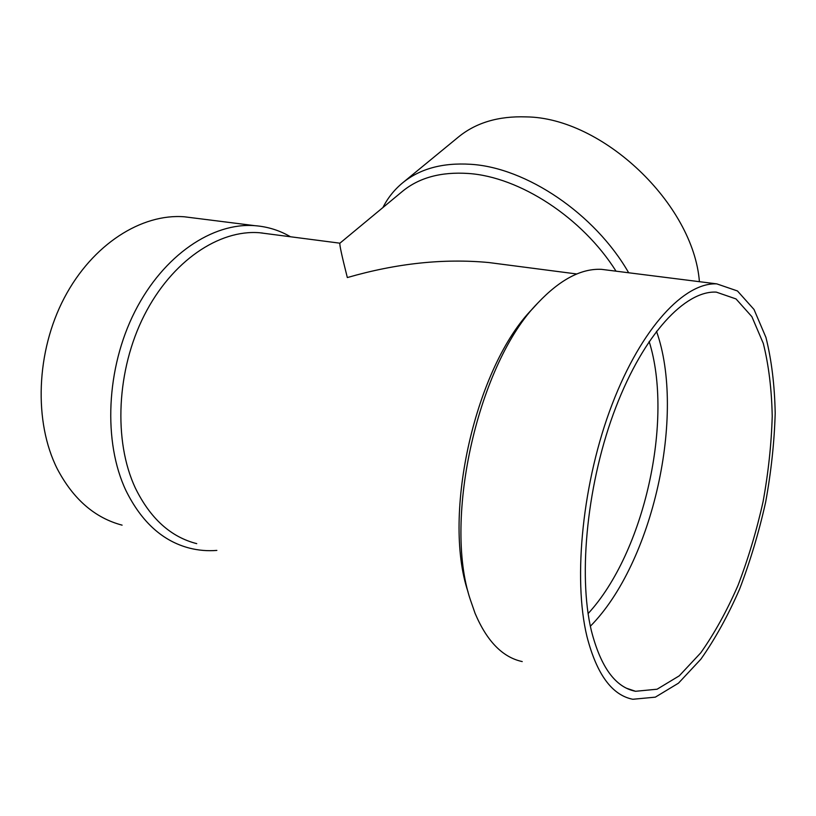 <?xml version="1.0" encoding="UTF-8"?>
<svg xmlns="http://www.w3.org/2000/svg" width="816" height="816" viewBox="0 0 816 816"><rect width="100%" height="100%" fill="white"/><g stroke="black" fill="none" stroke-linecap="round" stroke-linejoin="round"><path stroke-width="1.22" d="M268.097 233.845L259.59 232.744C219.3 229.439 171.982 260.63 144.269 315.292C116.535 369.862 113.342 441.058 135.293 487.917C150.236 518.425 170.707 536.999 196.727 543.64M537.234 303.654L532.522 308.825C475.85 366.098 441.772 514.202 468.078 592.018M616.049 271.187C582.338 217.535 519.455 176.837 468.394 173.482C441.068 171.656 419.047 177.643 402.339 191.444L339.915 243.188C339.313 244.147 341.792 255.612 347.33 277.562C396.658 263.303 443.833 258.295 488.866 262.548L506.073 264.792M608.96 270.29L601.545 269.351C581.298 268.331 560.062 279.541 537.846 302.991C478.706 362.63 442.823 518.558 470.353 599.729L475.085 613.346C486.917 641.274 502.636 657.349 522.23 661.572M586.99 636.674C596.751 674.332 612.031 695.201 632.808 699.271L655.33 697.15L678.453 683.186L700.873 659.185C715.142 638.938 728.076 615.529 739.663 588.948C750.271 561.163 758.951 532.185 765.673 502.013C771.181 471.699 774.353 442.088 775.2 413.182C774.649 385.203 771.559 359.948 765.938 337.416L754.015 309.468L737.46 290.965L716.805 283.876C684.685 282.214 641.672 327.277 612.194 404.175C582.685 480.889 572.73 578.156 586.99 636.674M591.335 630.584C600.678 667.141 615.427 687.378 635.562 691.285L657.104 689.214L679.259 675.832L700.771 652.82C714.469 633.389 726.893 610.898 738.031 585.347C748.252 558.623 756.595 530.747 763.072 501.707C768.366 472.535 771.416 444.057 772.222 416.252C771.691 389.365 768.713 365.099 763.317 343.475L751.883 316.679L736.022 298.931L716.275 292.118C685.379 290.435 644.099 333.734 615.805 407.408C587.479 480.91 577.799 574.158 591.335 630.584M590.366 626.219C653.004 562.918 685.93 414.038 656.482 331.255M588.112 613.581C644.395 552.524 673.832 419.72 649.148 341.476M263.507 233.254L261.559 232.917M193.392 217.933L184.457 216.801C141.902 213.343 92.636 243.953 64.321 297.85C35.996 351.665 33.64 422.117 57.314 468.935C73.277 499.229 94.88 517.966 122.104 525.147M290.486 236.762C279.551 230.367 267.658 226.664 254.796 225.665C212.884 222.36 163.649 254.745 134.885 311.549C106.09 368.24 102.979 442.17 126.001 490.681C141.545 522.056 162.741 541.212 189.587 548.148C198.553 550.402 207.641 551.157 216.862 550.412M628.677 272.779C594.874 213.7 526.055 167.504 470.587 164.291C442.476 162.557 419.781 168.779 402.512 182.947C394.261 189.791 387.733 197.982 382.928 207.519M699.414 281.683C693.427 203.898 602.351 117.565 526.136 116.892C498.535 115.943 475.952 122.655 458.408 137.037L402.512 182.947M576.81 273.982L488.866 262.548M339.915 243.188L259.59 232.744M716.805 283.876L601.545 269.351M635.562 691.285L626.668 688.296M254.796 225.665L184.457 216.801"/></g></svg>

